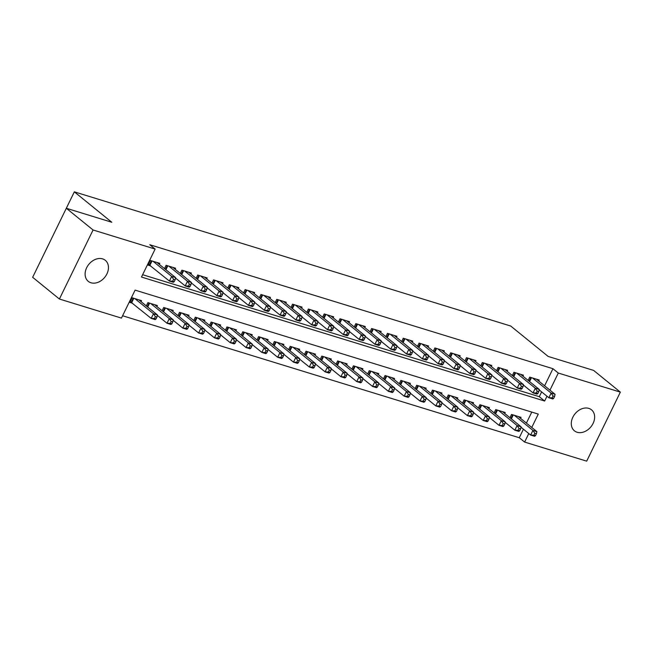 <?xml version="1.0" encoding="UTF-8"?>
<svg xmlns="http://www.w3.org/2000/svg" width="653" height="653" viewBox="0 0 653 653"><rect width="100%" height="100%" fill="white"/><g stroke="black" fill="none" stroke-linecap="round" stroke-linejoin="round"><path stroke-width="0.98" d="M102.611 258.882A13.533 10.268 -50.9 0 1 105.313 260.318A13.533 10.268 -50.9 0 1 105.933 275.672A13.533 10.268 -50.9 0 1 90.963 282.765A13.533 10.268 -50.9 0 1 88.253 281.329A13.533 10.268 -50.9 0 1 87.641 265.975A13.533 10.268 -50.9 0 1 102.611 258.882M588.786 408.378A13.533 10.268 -50.9 0 1 591.496 409.815A13.533 10.268 -50.9 0 1 592.108 425.168A13.533 10.268 -50.9 0 1 577.138 432.262A13.533 10.268 -50.9 0 1 574.428 430.825A13.533 10.268 -50.9 0 1 573.816 415.479A13.533 10.268 -50.9 0 1 588.786 408.378M74.336 191.843L66.32 208.266L111.777 222.249L74.336 191.843L510.711 326.027L548.153 356.432L593.601 370.406L620.35 392.127L586.68 461.157L524.62 442.073L528.783 433.551M122.593 315.758L519.274 437.73L524.62 442.073M531.754 427.454L538.276 414.092L135.106 290.12L121.45 318.101L59.399 299.025L93.069 229.987L155.12 249.071L141.472 277.052L544.643 401.032L546.985 396.232M93.069 229.987L66.32 208.266L32.65 277.305L59.399 299.025M159.291 264.359L159.781 263.355L150.288 260.441L148.019 265.102L150.786 265.959M175.102 269.216L175.584 268.22L166.099 265.298L164.499 268.587M190.913 274.08L191.394 273.076L181.909 270.162L180.31 273.452M206.723 278.945L207.205 277.941L197.72 275.027L196.12 278.309M222.534 283.802L223.016 282.806L213.531 279.884L211.931 283.173M238.345 288.667L238.827 287.663L229.342 284.749L227.742 288.03M254.156 293.524L254.637 292.528L245.153 289.606L243.553 292.895M269.967 298.388L270.448 297.384L260.963 294.47L259.363 297.76M285.777 303.253L286.259 302.249L276.774 299.335L275.174 302.617M301.588 308.11L302.07 307.114L292.585 304.192L290.985 307.481M317.399 312.975L317.88 311.971L308.396 309.057L306.796 312.338M333.21 317.831L333.691 316.836L324.206 313.922L322.606 317.203M349.02 322.696L349.502 321.7L340.017 318.778L338.417 322.068M364.831 327.561L365.313 326.557L355.828 323.643L354.228 326.924M380.642 332.418L381.123 331.422L371.639 328.5L370.039 331.789M396.453 337.283L396.934 336.279L387.449 333.365L385.85 336.646M412.255 342.139L412.745 341.144L403.26 338.23L401.66 341.511M428.066 347.004L428.556 346.008L419.071 343.086L417.471 346.376M443.877 351.869L444.366 350.865L434.882 347.951L433.282 351.232M459.688 356.726L460.177 355.73L450.692 352.808L449.093 356.097M475.498 361.591L475.988 360.587L466.503 357.673L464.903 360.962M491.309 366.455L491.799 365.451L482.314 362.537L480.714 365.819M507.12 371.312L507.61 370.316L498.125 367.394L496.525 370.684M522.931 376.177L523.42 375.173L513.935 372.259L512.336 375.54M519.274 437.73L523.428 429.209M526.408 423.111L531.779 412.092M520.547 418.353L521.029 417.357L511.544 414.435L509.944 417.724M504.736 413.488L505.218 412.492L495.733 409.578L494.133 412.859M488.926 408.631L489.407 407.627L479.922 404.713L478.322 408.003M473.115 403.766L473.596 402.77L464.112 399.848L462.512 403.138M457.304 398.91L457.786 397.906L448.301 394.992L446.701 398.273M441.493 394.045L441.975 393.049L432.49 390.127L430.89 393.416M425.683 389.18L426.164 388.184L416.679 385.27L415.079 388.551M409.872 384.323L410.353 383.319L400.869 380.405L399.269 383.686M394.061 379.458L394.543 378.462L385.058 375.54L383.458 378.83M378.25 374.602L378.732 373.598L369.247 370.684L367.647 373.965M362.439 369.737L362.921 368.733L353.436 365.819L351.836 369.108M346.629 364.872L347.118 363.876L337.625 360.954L336.026 364.243M330.818 360.015L331.308 359.011L321.815 356.097L320.215 359.379M315.007 355.15L315.497 354.155L306.004 351.232L304.404 354.522M299.196 350.294L299.686 349.29L290.193 346.376L288.593 349.657M283.386 345.429L283.875 344.425L274.382 341.511L272.783 344.8M267.575 340.564L268.065 339.568L258.572 336.646L256.972 339.935M251.764 335.707L252.254 334.703L242.761 331.789L241.161 335.071M235.953 330.842L236.443 329.847L226.95 326.924L225.35 330.214M220.143 325.978L220.632 324.982L211.139 322.068L209.54 325.349M204.332 321.121L204.822 320.117L195.329 317.203L193.729 320.492M188.521 316.256L189.011 315.26L179.518 312.338L177.918 315.628M172.71 311.399L173.2 310.395L163.707 307.481L162.107 310.763M156.9 306.535L157.389 305.539L147.904 302.617L146.296 305.906M141.089 301.67L141.579 300.674L132.094 297.76L129.816 302.421L132.583 303.27M544.602 385.792L552.944 368.7L149.774 244.728L155.12 249.071M142.615 274.709L539.296 396.681L541.631 391.89M538.741 381.034L539.231 380.038L529.746 377.116L528.146 380.405M552.944 368.7L558.291 373.043L620.35 392.127M549.957 390.143L558.291 373.043M539.296 396.681L544.643 401.032M553.695 398.33L554.601 396.469L553.018 395.979L552.111 397.848L553.695 398.33L552.805 398.967L548.855 397.75L551.124 393.09L532.513 377.973M553.018 395.979L551.124 393.09L555.083 394.298L536.464 379.189M552.111 397.848L548.855 397.75L539.166 389.89M554.601 396.469L555.083 394.298M535.493 435.649L536.399 433.78L534.823 433.298L533.909 435.159L535.493 435.649L534.603 436.286L530.652 435.069L532.93 430.4L536.88 431.617L518.262 416.5M520.972 427.209L530.652 435.069L533.909 435.159M514.311 415.284L532.93 430.4L534.823 433.298M536.88 431.617L536.399 433.78M537.884 393.473L538.79 391.604L537.207 391.114L536.301 392.984L537.884 393.473L536.995 394.102L533.044 392.886L535.313 388.225L516.703 373.108M537.207 391.114L535.313 388.225L539.272 389.441L520.653 374.324M536.301 392.984L533.044 392.886L523.355 385.025M538.79 391.604L539.272 389.441M522.074 388.608L522.98 386.739L521.396 386.258L520.49 388.119L522.074 388.608L521.184 389.245L517.233 388.029L519.502 383.36L500.892 368.243M521.396 386.258L519.502 383.36L523.461 384.576L504.842 369.459M520.49 388.119L517.233 388.029L507.544 380.168M522.98 386.739L523.461 384.576M506.263 383.744L507.169 381.883L505.585 381.393L504.679 383.262L506.263 383.744L505.373 384.38L501.422 383.164L503.692 378.503L485.081 363.386M505.585 381.393L503.692 378.503L507.65 379.719L489.032 364.603M504.679 383.262L501.422 383.164L491.742 375.304M507.169 381.883L507.65 379.719M490.452 378.887L491.358 377.018L489.774 376.536L488.868 378.397L490.452 378.887L489.562 379.515L485.612 378.307L487.881 373.638L469.27 358.521M489.774 376.536L487.881 373.638L491.84 374.855L473.221 359.738M488.868 378.397L485.612 378.307L475.931 370.439M491.358 377.018L491.84 374.855M519.682 430.784L520.588 428.923L519.013 428.433L518.098 430.303L519.682 430.784L518.792 431.421L514.842 430.205L517.119 425.544L521.07 426.76L502.451 411.643M505.161 422.344L514.842 430.205L518.098 430.303M498.5 410.427L517.119 425.544L519.013 428.433M521.07 426.76L520.588 428.923M503.871 425.927L504.777 424.058L503.202 423.568L502.288 425.438L503.871 425.927L502.981 426.556L499.031 425.34L501.308 420.679L505.259 421.895L486.64 406.778M489.35 417.479L499.031 425.34L502.288 425.438M482.689 405.562L501.308 420.679L503.202 423.568M505.259 421.895L504.777 424.058M488.06 421.063L488.966 419.193L487.391 418.712L486.477 420.573L488.06 421.063L487.171 421.699L483.22 420.483L485.497 415.814L489.448 417.03L470.829 401.921M473.539 412.623L483.22 420.483L486.477 420.573M466.879 400.705L485.497 415.814L487.391 418.712M489.448 417.03L488.966 419.193M472.25 416.198L473.156 414.337L471.58 413.847L470.666 415.716L472.25 416.198L471.36 416.834L467.409 415.618L469.687 410.957L473.637 412.174L455.019 397.057M457.729 407.758L467.409 415.618L470.666 415.716M451.068 395.84L469.687 410.957L471.58 413.847M473.637 412.174L473.156 414.337M474.641 374.022L475.547 372.153L473.964 371.671L473.058 373.532L474.641 374.022L473.752 374.659L469.801 373.443L472.07 368.774L453.46 353.665M473.964 371.671L472.07 368.774L476.029 369.99L457.41 354.881M473.058 373.532L469.801 373.443L460.12 365.582M475.547 372.153L476.029 369.99M456.439 411.341L457.345 409.472L455.77 408.99L454.855 410.851L456.439 411.341L455.549 411.978L451.598 410.761L453.876 406.093L457.826 407.309L439.208 392.192M441.918 402.893L451.598 410.761L454.855 410.851M435.257 390.976L453.876 406.093L455.77 408.99M457.826 407.309L457.345 409.472M458.83 369.157L459.736 367.296L458.153 366.806L457.247 368.676L458.83 369.157L457.941 369.794L453.99 368.578L456.259 363.917L437.649 348.8M458.153 366.806L456.259 363.917L460.218 365.133L441.599 350.016M457.247 368.676L453.99 368.578L444.309 360.717M459.736 367.296L460.218 365.133M440.628 406.476L441.534 404.615L439.959 404.125L439.045 405.995L440.628 406.476L439.738 407.113L435.788 405.897L438.065 401.236L442.016 402.444L423.397 387.335M426.107 398.036L435.788 405.897L439.045 405.995M419.446 386.119L438.065 401.236L439.959 404.125M442.016 402.444L441.534 404.615M443.02 364.301L443.926 362.431L442.342 361.95L441.436 363.811L443.02 364.301L442.13 364.937L438.179 363.721L440.449 359.052L421.838 343.935M442.342 361.95L440.449 359.052L444.407 360.268L425.789 345.151M441.436 363.811L438.179 363.721L428.499 355.861M443.926 362.431L444.407 360.268M424.817 401.619L425.723 399.75L424.148 399.261L423.234 401.13L424.817 401.619L423.928 402.248L419.977 401.032L422.254 396.371L426.205 397.587L407.586 382.47M410.296 393.171L419.977 401.032L423.234 401.13M403.636 381.254L422.254 396.371L424.148 399.261M426.205 397.587L425.723 399.75M427.209 359.436L428.115 357.575L426.54 357.085L425.625 358.954L427.209 359.436L426.319 360.072L422.369 358.856L424.638 354.195L406.027 339.078M426.54 357.085L424.638 354.195L428.597 355.412L409.978 340.295M425.625 358.954L422.369 358.856L412.688 350.996M428.115 357.575L428.597 355.412M409.007 396.755L409.913 394.885L408.337 394.404L407.423 396.265L409.007 396.755L408.117 397.391L404.166 396.175L406.444 391.506L410.394 392.722L391.776 377.605M394.485 388.315L404.166 396.175L407.423 396.265M387.825 376.397L406.444 391.506L408.337 394.404M410.394 392.722L409.913 394.885M411.398 354.579L412.304 352.71L410.729 352.22L409.815 354.089L411.398 354.579L410.508 355.208L406.558 353.991L408.827 349.331L390.216 334.214M410.729 352.22L408.827 349.331L412.786 350.547L394.167 335.43M409.815 354.089L406.558 353.991L396.877 346.131M412.304 352.71L412.786 350.547M393.196 391.89L394.102 390.029L392.526 389.539L391.612 391.408L393.196 391.89L392.306 392.526L388.355 391.31L390.633 386.649L394.583 387.866L375.965 372.749M378.675 383.45L388.355 391.31L391.612 391.408M372.014 371.533L390.633 386.649L392.526 389.539M394.583 387.866L394.102 390.029M395.587 349.714L396.493 347.845L394.918 347.363L394.004 349.224L395.587 349.714L394.698 350.351L390.747 349.135L393.024 344.466L374.406 329.357M394.918 347.363L393.024 344.466L396.975 345.682L378.356 330.573M394.004 349.224L390.747 349.135L381.066 341.274M396.493 347.845L396.975 345.682M377.385 387.033L378.291 385.164L376.716 384.682L375.801 386.543L377.385 387.033L376.495 387.67L372.545 386.454L374.822 381.785L378.773 383.001L360.162 367.884M362.864 378.585L372.545 386.454L375.801 386.543M356.203 366.668L374.822 381.785L376.716 384.682M378.773 383.001L378.291 385.164M379.777 344.849L380.683 342.988L379.107 342.499L378.193 344.368L379.777 344.849L378.887 345.486L374.936 344.27L377.214 339.609L358.595 324.492M379.107 342.499L377.214 339.609L381.164 340.825L362.546 325.708M378.193 344.368L374.936 344.27L365.256 336.409M380.683 342.988L381.164 340.825M361.574 382.168L362.48 380.307L360.905 379.817L359.991 381.687L361.574 382.168L360.685 382.805L356.734 381.589L359.011 376.928L362.962 378.136L344.351 363.027M347.053 373.728L356.734 381.589L359.991 381.687M340.393 361.811L359.011 376.928L360.905 379.817M362.962 378.136L362.48 380.307M363.966 339.993L364.872 338.123L363.297 337.642L362.382 339.503L363.966 339.993L363.076 340.629L359.126 339.413L361.403 334.744L342.784 319.627M363.297 337.642L361.403 334.744L365.354 335.96L346.735 320.843M362.382 339.503L359.126 339.413L349.445 331.544M364.872 338.123L365.354 335.96M345.764 377.312L346.67 375.442L345.094 374.953L344.18 376.822L345.764 377.312L344.874 377.94L340.923 376.724L343.2 372.063L347.151 373.279L328.541 358.162M331.242 368.863L340.923 376.724L344.18 376.822M324.582 356.946L343.2 372.063L345.094 374.953M347.151 373.279L346.67 375.442M348.155 335.128L349.061 333.267L347.486 332.777L346.572 334.646L348.155 335.128L347.265 335.764L343.315 334.548L345.592 329.887L326.973 314.77M347.486 332.777L345.592 329.887L349.543 331.095L330.924 315.987M346.572 334.646L343.315 334.548L333.634 326.688M349.061 333.267L349.543 331.095M329.953 372.447L330.867 370.577L329.283 370.096L328.369 371.957L329.953 372.447L329.063 373.083L325.112 371.867L327.39 367.198L331.34 368.414L312.73 353.297M315.432 364.007L325.112 371.867L328.369 371.957M308.771 352.089L327.39 367.198L329.283 370.096M331.34 368.414L330.867 370.577M332.344 330.271L333.25 328.402L331.675 327.912L330.761 329.781L332.344 330.271L331.455 330.9L327.504 329.683L329.781 325.023L311.163 309.906M331.675 327.912L329.781 325.023L333.732 326.239L315.113 311.122M330.761 329.781L327.504 329.683L317.823 321.823M333.25 328.402L333.732 326.239M314.142 367.582L315.056 365.721L313.473 365.231L312.558 367.1L314.142 367.582L313.252 368.219L309.302 367.002L311.579 362.342L315.53 363.558L296.919 348.441M299.621 359.142L309.302 367.002L312.558 367.1M292.96 347.225L311.579 362.342L313.473 365.231M315.53 363.558L315.056 365.721M316.534 325.406L317.44 323.537L315.864 323.055L314.95 324.916L316.534 325.406L315.644 326.043L311.693 324.827L313.971 320.158L295.352 305.049M315.864 323.055L313.971 320.158L317.921 321.374L299.303 306.257M314.95 324.916L311.693 324.827L302.012 316.966M317.44 323.537L317.921 321.374M298.331 362.725L299.245 360.856L297.662 360.374L296.748 362.235L298.331 362.725L297.442 363.354L293.491 362.146L295.768 357.477L299.719 358.693L281.108 343.576M283.81 354.277L293.491 362.146L296.748 362.235M277.15 342.36L295.768 357.477L297.662 360.374M299.719 358.693L299.245 360.856M300.723 320.541L301.629 318.68L300.054 318.191L299.139 320.06L300.723 320.541L299.833 321.178L295.882 319.962L298.16 315.301L279.541 300.184M300.054 318.191L298.16 315.301L302.11 316.517L283.492 301.4M299.139 320.06L295.882 319.962L286.202 312.101M301.629 318.68L302.11 316.517M282.52 357.86L283.435 355.991L281.851 355.51L280.937 357.379L282.52 357.86L281.631 358.497L277.68 357.281L279.957 352.612L283.908 353.828L265.298 338.719M267.999 349.42L277.68 357.281L280.937 357.379M261.339 337.503L279.957 352.612L281.851 355.51M283.908 353.828L283.435 355.991M284.912 315.685L285.818 313.815L284.243 313.334L283.329 315.195L284.912 315.685L284.022 316.313L280.072 315.105L282.349 310.436L263.73 295.319M284.243 313.334L282.349 310.436L286.3 311.652L267.681 296.535M283.329 315.195L280.072 315.105L270.391 307.236M285.818 313.815L286.3 311.652M266.71 352.995L267.624 351.134L266.04 350.645L265.126 352.514L266.71 352.995L265.82 353.632L261.869 352.416L264.147 347.755L268.097 348.971L249.487 333.854M252.189 344.555L261.869 352.416L265.126 352.514M245.528 332.638L264.147 347.755L266.04 350.645M268.097 348.971L267.624 351.134M269.101 310.82L270.007 308.959L268.432 308.469L267.518 310.338L269.101 310.82L268.212 311.457L264.261 310.24L266.538 305.58L247.92 290.463M268.432 308.469L266.538 305.58L270.489 306.788L251.87 291.679M267.518 310.338L264.261 310.24L254.58 302.38M270.007 308.959L270.489 306.788M250.899 348.139L251.813 346.27L250.23 345.788L249.315 347.649L250.899 348.139L250.009 348.775L246.059 347.559L248.336 342.89L252.287 344.107L233.676 328.99M236.378 339.699L246.059 347.559L249.315 347.649M229.717 327.773L248.336 342.89L250.23 345.788M252.287 344.107L251.813 346.27M253.291 305.963L254.197 304.094L252.621 303.604L251.707 305.473L253.291 305.963L252.401 306.592L248.45 305.375L250.728 300.715L232.109 285.598M252.621 303.604L250.728 300.715L254.678 301.931L236.059 286.814M251.707 305.473L248.45 305.375L238.769 297.515M254.197 304.094L254.678 301.931M235.088 343.274L236.002 341.413L234.419 340.923L233.505 342.792L235.088 343.274L234.198 343.911L230.248 342.694L232.525 338.034L236.476 339.25L217.865 324.133M220.567 334.834L230.248 342.694L233.505 342.792M213.906 322.917L232.525 338.034L234.419 340.923M236.476 339.25L236.002 341.413M237.48 301.098L238.386 299.229L236.81 298.748L235.896 300.609L237.48 301.098L236.59 301.735L232.639 300.519L234.917 295.85L216.298 280.733M236.81 298.748L234.917 295.85L238.867 297.066L220.249 281.949M235.896 300.609L232.639 300.519L222.959 292.658M238.386 299.229L238.867 297.066M219.277 338.417L220.192 336.548L218.608 336.058L217.694 337.928L219.277 338.417L218.388 339.046L214.437 337.83L216.714 333.169L220.665 334.385L202.055 319.268M204.756 329.969L214.437 337.83L217.694 337.928M198.096 318.052L216.714 333.169L218.608 336.058M220.665 334.385L220.192 336.548M221.669 296.233L222.575 294.372L221 293.883L220.085 295.752L221.669 296.233L220.779 296.87L216.829 295.654L219.106 290.993L200.487 275.876M221 293.883L219.106 290.993L223.057 292.209L204.438 277.092M220.085 295.752L216.829 295.654L207.148 287.793M222.575 294.372L223.057 292.209M203.467 333.552L204.381 331.683L202.797 331.202L201.883 333.063L203.467 333.552L202.577 334.189L198.626 332.973L200.904 328.304L204.854 329.52L186.244 314.411M188.946 325.112L198.626 332.973L201.883 333.063M182.285 313.195L200.904 328.304L202.797 331.202M204.854 329.52L204.381 331.683M205.858 291.377L206.764 289.508L205.189 289.026L204.275 290.887L205.858 291.377L204.969 292.005L201.018 290.797L203.295 286.128L184.677 271.011M205.189 289.026L203.295 286.128L207.246 287.344L188.635 272.228M204.275 290.887L201.018 290.797L191.337 282.929M206.764 289.508L207.246 287.344M187.656 328.688L188.57 326.827L186.987 326.337L186.072 328.206L187.656 328.688L186.766 329.324L182.816 328.108L185.093 323.447L189.043 324.663L170.433 309.546M173.135 320.248L182.816 328.108L186.072 328.206M166.474 308.33L185.093 323.447L186.987 326.337M189.043 324.663L188.57 326.827M190.047 286.512L190.954 284.643L189.378 284.161L188.464 286.022L190.047 286.512L189.158 287.149L185.207 285.932L187.484 281.263L168.866 266.155M189.378 284.161L187.484 281.263L191.435 282.48L172.825 267.371M188.464 286.022L185.207 285.932L175.526 278.072M190.954 284.643L191.435 282.48M171.845 323.831L172.759 321.962L171.176 321.48L170.262 323.341L171.845 323.831L170.955 324.468L167.005 323.251L169.282 318.582L173.233 319.799L154.622 304.682M157.324 315.383L167.005 323.251L170.262 323.341M150.663 303.465L169.282 318.582L171.176 321.48M173.233 319.799L172.759 321.962M174.237 281.647L175.143 279.786L173.567 279.296L172.653 281.165L174.237 281.647L173.347 282.284L169.396 281.068L171.674 276.407L153.055 261.29M173.567 279.296L171.674 276.407L175.624 277.623L157.014 262.506M172.653 281.165L169.396 281.068L148.419 264.277M175.143 279.786L175.624 277.623M156.034 318.966L156.949 317.105L155.365 316.615L154.459 318.484L156.034 318.966L155.145 319.603L151.194 318.386L153.471 313.726L157.422 314.934L138.811 299.825M130.216 301.596L151.194 318.386L154.459 318.484M134.861 298.609L153.471 313.726L155.365 316.615M157.422 314.934L156.949 317.105M531.477 377.654L529.567 381.564M530.873 377.467L529.077 381.156M510.875 418.475L512.67 414.786M511.364 418.875L513.274 414.965M515.666 372.79L513.756 376.699M515.062 372.602L513.266 376.299M499.855 367.925L497.945 371.835M499.251 367.745L497.455 371.435M484.044 363.068L482.134 366.978M483.44 362.88L481.645 366.578M468.234 358.203L466.324 362.113M467.63 358.024L465.834 361.713M495.064 413.618L496.86 409.921M495.554 414.018L497.464 410.108M479.253 408.754L481.049 405.064M479.743 409.153L481.653 405.244M463.442 403.889L465.238 400.199M463.932 404.289L465.842 400.379M447.632 399.032L449.427 395.334M448.121 399.432L450.031 395.522M452.423 353.346L450.513 357.256M451.819 353.159L450.023 356.848M431.821 394.167L433.616 390.478M432.31 394.567L434.221 390.657M436.612 348.482L434.702 352.391M436.008 348.294L434.212 351.991M416.01 389.31L417.814 385.613M416.5 389.71L418.41 385.801M420.801 343.617L418.891 347.527M420.197 343.437L418.402 347.127M400.199 384.446L402.003 380.748M400.689 384.846L402.599 380.936M404.991 338.76L403.081 342.67M404.387 338.572L402.591 342.27M384.388 379.581L386.192 375.891M384.878 379.981L386.788 376.071M389.18 333.895L387.27 337.805M388.576 333.716L386.78 337.405M368.578 374.724L370.382 371.026M369.067 375.124L370.977 371.214M373.369 329.03L371.459 332.94M372.765 328.851L370.969 332.54M352.767 369.859L354.571 366.17M353.257 370.259L355.167 366.349M357.558 324.174L355.648 328.084M356.954 323.986L355.159 327.684M336.956 365.003L338.76 361.305M337.446 365.402L339.356 361.493M341.748 319.309L339.838 323.219M341.144 319.129L339.348 322.819M321.145 360.138L322.949 356.44M321.635 360.538L323.545 356.628M325.937 314.452L324.027 318.362M325.333 314.264L323.537 317.962M305.335 355.273L307.139 351.583M305.824 355.673L307.734 351.763M310.126 309.587L308.216 313.497M309.522 309.4L307.726 313.097M289.524 350.416L291.328 346.719M290.014 350.816L291.924 346.906M294.315 304.722L292.405 308.632M293.711 304.543L291.915 308.232M273.713 345.551L275.517 341.862M274.203 345.951L276.113 342.041M278.505 299.866L276.594 303.776M277.9 299.678L276.105 303.376M257.902 340.686L259.706 336.997M258.392 341.095L260.302 337.185M262.694 295.001L260.784 298.911M262.09 294.821L260.294 298.511M242.092 335.83L243.896 332.132M242.581 336.23L244.491 332.32M246.883 290.144L244.973 294.054M246.287 289.956L244.483 293.646M226.281 330.965L228.085 327.275M226.771 331.365L228.681 327.455M231.072 285.279L229.162 289.189M230.476 285.092L228.672 288.789M210.47 326.108L212.274 322.411M210.968 326.508L212.87 322.598M215.261 280.415L213.351 284.324M214.666 280.235L212.862 283.924M194.659 321.243L196.463 317.554M195.157 321.643L197.059 317.733M199.451 275.558L197.541 279.468M198.855 275.37L197.051 279.068M178.849 316.379L180.652 312.689M179.346 316.778L181.248 312.869M183.64 270.693L181.73 274.603M183.044 270.513L181.24 274.203M163.038 311.522L164.842 307.824M163.536 311.922L165.438 308.012M167.829 265.836L165.919 269.746M167.233 265.649L165.429 269.338M147.227 306.657L149.031 302.968M147.725 307.057L149.627 303.147M152.018 260.971L149.929 265.257M151.423 260.784L149.415 264.898M131.212 302.217L133.22 298.103M131.726 302.576L133.816 298.29"/></g></svg>
